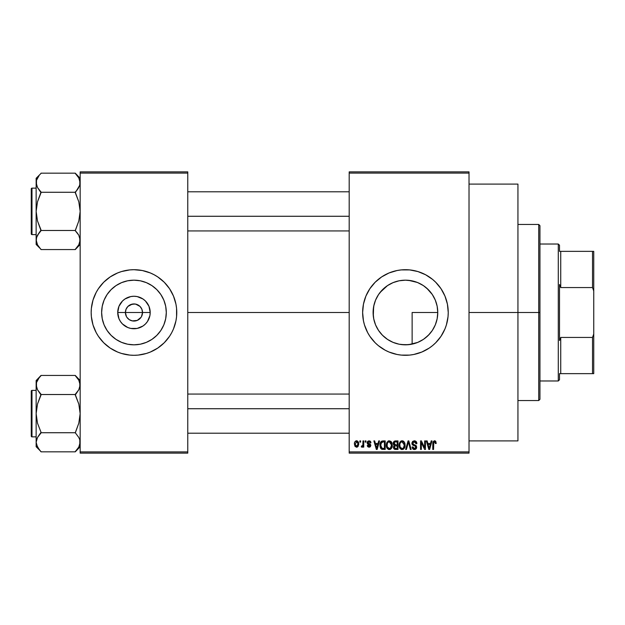 <?xml version="1.0" encoding="UTF-8"?>
<svg xmlns="http://www.w3.org/2000/svg" width="625" height="625" viewBox="0 0 625 625"><rect width="100%" height="100%" fill="white"/><g stroke="black" fill="none" stroke-linecap="round" stroke-linejoin="round"><path stroke-width="0.94" d="M126.469 316.633L125.406 312.5A8.562 8.562 0 0 0 133.969 321.062A8.562 8.562 0 0 0 142.523 312.5L150.203 312.5A16.242 16.242 0 0 1 133.969 328.742A16.242 16.242 0 0 1 117.727 312.5L142.523 312.5A8.562 8.562 0 0 1 133.969 321.062A8.562 8.562 0 0 1 125.406 312.5L126.063 309.227L127.914 306.445L132.297 304.102L135.641 304.102L140.023 306.445L141.875 309.227L142.523 312.5L141.461 316.633M129.914 320.039L132.758 320.977M133.258 321.031L137.242 320.406L132.297 320.898L129.211 319.617L126.852 317.258M128.523 319.109L129.211 319.617M127.344 317.922L127.914 318.555M166.297 312.5A32.328 32.328 0 0 1 133.969 344.828A32.328 32.328 0 0 1 101.633 312.5L102.258 306.195L104.094 300.125L107.086 294.539L111.109 289.641L116.008 285.617L121.594 282.633L127.656 280.789L133.969 280.172L140.273 280.789L146.344 282.633L151.93 285.617L156.828 289.641L160.852 294.539L163.836 300.125L165.68 306.195L166.297 312.5L165.68 318.805L163.836 324.875L160.852 330.461L156.828 335.359L151.93 339.383L146.344 342.367L140.273 344.211L133.969 344.828L127.656 344.211L121.594 342.367L116.008 339.383L111.109 335.359L107.086 330.461L104.094 324.875L102.258 318.805L101.633 312.5A32.328 32.328 0 0 1 133.969 280.172A32.328 32.328 0 0 1 166.297 312.5M174.93 324.898A42.797 42.797 0 0 0 176.766 312.5A42.797 42.797 0 0 1 133.969 355.297A42.797 42.797 0 0 1 91.172 312.5A42.797 42.797 0 0 0 93.008 324.898M93.016 324.945A42.797 42.797 0 0 0 96.203 332.641L98.383 336.281L103.703 342.766L110.188 348.086L117.586 352.039L121.547 353.453L129.773 355.094L133.969 355.297L138.164 355.094L146.391 353.453L150.344 352.039L157.742 348.086L164.234 342.766L169.555 336.281L171.711 332.672A42.797 42.797 0 0 0 174.914 324.945M96.242 332.711A42.797 42.797 0 0 0 98.359 336.242M98.406 336.312A42.797 42.797 0 0 0 169.531 336.312M169.578 336.242A42.797 42.797 0 0 0 171.695 332.711M437.211 306.531L437.766 312.5L437.289 318.023L437.766 312.5A32.328 32.328 0 0 1 405.438 344.828A32.328 32.328 0 0 1 373.102 312.5L373.781 319.078M434.703 326.234L435.258 324.992M435.359 324.734L435.57 324.219M424.602 338.539L429.297 334.32M405.266 344.828L401.305 344.57L408.562 344.68L417.742 342.398M417.641 342.438L418.984 341.859M392.516 342.141L393.023 342.352M378.594 330.523L382.391 335.18L387.625 339.484M387.531 339.422L390.992 341.43M432.633 345.547A42.797 42.797 0 0 0 441 336.305L444.977 328.875L446.391 324.922L448.031 316.695L448.234 312.5A42.797 42.797 0 0 1 405.438 355.297A42.797 42.797 0 0 1 362.633 312.5A42.797 42.797 0 0 0 363.453 320.836M363.453 304.164A42.797 42.797 0 0 0 362.633 312.484A42.797 42.797 0 0 1 405.438 269.703A42.797 42.797 0 0 1 448.234 312.5L447.414 304.148L444.977 296.125L441.023 288.719L435.695 282.234L432.586 279.414L425.609 274.758L417.859 271.547L409.633 269.906L401.242 269.906L397.086 270.523L389.055 272.961L381.656 276.914L375.172 282.234L369.852 288.719L365.891 296.125L363.461 304.148L362.633 312.5L363.461 320.852A42.797 42.797 0 0 0 367.68 332.648L369.852 336.281A42.797 42.797 0 0 0 378.242 345.547M367.703 332.703A42.797 42.797 0 0 0 369.836 336.258M378.328 345.617A42.797 42.797 0 0 0 381.625 348.062M381.688 348.109A42.797 42.797 0 0 0 429.18 348.109M429.25 348.062A42.797 42.797 0 0 0 432.539 345.625M441.039 336.25A42.797 42.797 0 0 0 443.164 332.711M443.195 332.641A42.797 42.797 0 0 0 447.406 320.883M447.422 320.812A42.797 42.797 0 0 0 448.234 312.531M469.023 312.5L517.938 312.5L517.938 184.102L517.938 312.5L469.023 312.5M187.773 312.5L349.188 312.5L187.773 312.5M141.086 317.258L137.242 320.406M417.445 342.516L412.133 344.133L405.844 344.828M427.594 336.047L424.781 338.406M422.898 339.711L422.32 340.07M433.602 328.375L432.914 329.539M431.555 331.555L430.516 332.906M437.289 318.031L437.211 318.461M436.852 320.156L435.883 323.367M373.305 316.109L373.633 306.656M373.633 318.344L373.305 316.133M375.383 324.43L373.914 319.703M376.281 326.477L375.75 325.305M387.094 339.125L382.391 335.18L378.859 330.914M398.695 344.125L394.305 342.852M401.305 344.57L399.688 344.32M349.188 171.875L469.023 171.875L349.188 171.875L349.188 173.102L469.023 173.102L469.023 451.898L349.188 451.898L349.188 171.875M349.188 453.125L469.023 453.125L469.023 171.875L469.023 173.102L349.188 173.102L349.188 451.898L469.023 451.898L469.023 453.125L349.188 453.125L349.188 451.898L349.188 453.125M359.859 440.898L359.859 442.117L360.633 442.117L360.633 440.898L359.859 440.898L360.633 440.898L359.859 440.898L359.859 442.117L360.633 442.117L360.633 440.898L360.633 442.117L359.859 442.117L359.859 440.898M365.195 440.898L365.195 442.117L365.969 442.117L365.969 440.898L365.195 440.898L365.969 440.898L365.195 440.898L365.195 442.117L365.969 442.117L365.969 440.898L365.969 442.117L365.195 442.117L365.195 440.898M378.719 440.898L378.047 443.453L375.352 443.453L374.68 440.898L373.867 440.898L376.344 449.453L377.164 449.453L379.531 440.898L378.719 440.898L379.531 440.898L378.719 440.898L378.047 443.453L375.352 443.453L374.68 440.898L373.867 440.898L376.344 449.453L377.164 449.453L379.531 440.898L377.164 449.453L376.344 449.453L373.867 440.898L374.68 440.898M391.547 442.125L389.312 440.789L387.086 442.094L386.312 445.164C386.18 447.539 387.18 449.008 389.312 449.57C391.484 448.992 392.484 447.492 392.32 445.062L391.133 441.586L388.648 440.867L386.719 442.805L386.453 446.641L388.234 449.32L389.688 449.539L391.023 448.891L392.289 445.82L391.68 442.352M404.336 442.125L403.094 440.992L401.43 440.867L399.875 442.094L399.133 444.367L399.234 446.641L400.219 448.719L401.906 449.563L403.516 449.125L404.5 447.992L405.07 445.82L404.336 442.125L402.102 440.789L399.875 442.094L399.102 445.164C398.961 447.539 399.961 449.008 402.094 449.57C404.266 448.992 405.273 447.492 405.102 445.062L404.336 442.125M414.305 440.789L412.539 441.477L411.945 443.891L412.789 445.148L415.578 446.258L415.859 447.477L415.25 448.383L414.102 448.547L412.883 446.898L412.102 447.008L412.711 448.828L413.961 449.523L415.336 449.414L416.344 448.531L416.664 447.227L415.945 445.5L412.906 444.062L412.906 442.391L414.617 441.82L415.602 442.375L416.109 443.789L416.883 443.68L416.844 443.133L415.836 441.266L414.305 440.789L411.883 443.266L413.062 445.305L415.641 446.32L415.883 447.195L414.422 448.57L412.883 446.898L412.102 447.008L414.445 449.57L416.664 447.227L412.664 443.25L414.234 441.789L416.109 443.789L416.883 443.68C416.852 441.93 415.992 440.969 414.305 440.789M431.187 440.898L430.516 443.453L427.82 443.453L427.148 440.898L426.336 440.898L428.82 449.453L429.633 449.453L432 440.898L431.187 440.898L432 440.898L431.187 440.898L430.516 443.453L427.82 443.453L427.148 440.898L426.336 440.898L428.82 449.453L429.633 449.453L432 440.898L429.633 449.453L428.82 449.453L426.336 440.898L427.148 440.898M363.461 320.852L364.477 324.922L367.688 332.672L369.852 336.281L375.172 342.766L378.281 345.586L385.258 350.242L389.055 352.039L397.086 354.477L401.242 355.094L409.633 355.094L413.781 354.477L421.812 352.039L429.211 348.086L432.586 345.586L435.695 342.766L441.023 336.281M435.766 441.391L434.305 440.797L433.055 441.773L432.781 449.453L433.562 449.453L433.789 442.172L434.906 441.891L435.453 443.562L436.227 443.453L435.766 441.391L434.547 440.789L432.781 443.648L432.781 449.453L433.562 449.453L433.672 442.43L434.508 441.789L435.453 443.562L436.227 443.453L435.766 441.391M424.664 440.898L424.664 447.75L421.391 440.898L420.555 440.898L420.555 449.453L421.328 449.453L421.328 442.594L424.617 449.453L425.445 449.453L425.445 440.898L424.664 440.898L425.445 440.898L424.664 440.898L424.664 447.75L421.391 440.898L420.555 440.898L420.555 449.453L421.328 449.453L421.328 442.594L424.617 449.453L425.445 449.453L425.445 440.898L425.445 449.453L424.617 449.453M408.492 441.898L406.438 449.453L405.617 449.453L408.063 440.898L405.617 449.453L406.438 449.453L408.492 441.898L410.328 449.453L411.133 449.453L408.828 440.898L408.063 440.898L408.828 440.898L408.063 440.898L405.617 449.453L406.438 449.453L408.492 441.898L410.328 449.453L411.133 449.453L408.828 440.898L411.133 449.453L410.328 449.453L408.641 442.57M395.328 440.906L394.156 441.234L393.336 442.438L393.43 444.625L394.273 445.508L393.539 446.539L393.57 448.148L394.719 449.344L397.984 449.453L397.984 440.898L395.578 440.898L397.984 440.898L395.578 440.898L393.203 443.406L394.273 445.508L393.43 447.305L395.57 449.453L397.984 449.453L397.984 440.898L397.984 449.453L395.57 449.453M382.922 440.898L381.492 441.227L380.539 442.336L380.172 447.062L381.656 449.242L385.203 449.453L385.203 440.898L382.922 440.898C380.758 441.344 379.773 442.789 379.977 445.227L381.789 449.297L385.203 449.453L385.203 440.898L385.203 449.453M369.078 440.789L367.68 441.359L367.195 442.977L367.711 444.18L370.023 445.297L369.258 446.336L368.086 445.344L367.305 445.453L367.812 446.75L369.109 447.234L370.391 446.75L370.828 445.086L370.133 444.039L368.172 443.203L368.047 442.25L369.258 441.695L370.195 442.898L370.977 442.789L370.727 441.836L369.078 440.789L367.195 442.797L370.086 445.586L369.078 446.344L368.086 445.344L367.305 445.453L369.109 447.234L370.859 445.461L368.172 443.203L367.969 442.641L369.023 441.672L370.195 442.898L370.977 442.789L369.078 440.789M362.969 440.898L362.82 445.398L362.32 446.07L361.523 446.008L361.305 446.898L362.234 447.203L362.969 446.125L362.969 447.125L363.75 447.125L363.75 440.898L362.969 440.898L363.75 440.898L362.969 440.898L362.82 445.398L361.523 446.008L361.305 446.898L362.039 447.234L362.969 446.125L362.969 447.125L363.75 447.125L363.75 440.898L363.75 447.125L362.969 447.125M356.578 440.789L354.82 441.922L354.406 444.07L354.992 446.375L356.578 447.234L358.008 446.57L358.742 444.281L358.32 441.898L356.578 440.789C354.984 441.195 354.258 442.289 354.406 444.07L356.578 447.234L358.742 444.008L356.578 440.789M422.898 285.289L417.422 282.469L408.539 280.32L411.359 280.719M405.859 280.172L408.523 280.312M401.297 280.438L399.688 280.68M393.461 282.469L398.688 280.883M393 282.656L387.906 285.328L392.523 282.859M385.055 287.398L387.094 285.875M383.703 288.562L380.062 292.461L387.531 285.578M378.031 295.336L378.375 294.805M378.859 294.086L380.047 292.477M376.297 298.5L375.758 299.68M374.922 301.805L375.383 300.578M437.164 306.273L437.766 312.5L412.133 312.5L437.766 312.5A32.328 32.328 0 0 0 405.438 280.172A32.328 32.328 0 0 0 373.102 312.5L373.727 306.195L375.562 300.125L378.555 294.539L382.57 289.641L387.469 285.617L393.062 282.633L399.125 280.789L405.438 280.172L411.742 280.789L417.805 282.633L423.398 285.617L428.297 289.641L432.32 294.539L435.305 300.125L437.148 306.195L437.766 312.5L437.148 318.805L435.305 324.875L432.32 330.461L428.297 335.359L423.398 339.383L417.805 342.367L411.742 344.211L405.438 344.828L399.125 344.211L393.062 342.367L387.469 339.383L382.57 335.359L378.555 330.461L375.562 324.875L373.727 318.805L373.102 312.5L373.922 305.281L374.914 301.828M373.781 305.914L373.914 305.297M435.57 300.789L436.852 304.867M432.906 295.453L434.703 298.758M429.305 290.695L431.562 293.453M424.773 286.586L427.586 288.945M419.039 283.172L422.32 284.93M142.523 312.5L125.406 312.5A8.562 8.562 0 0 1 133.969 303.938A8.562 8.562 0 0 1 142.523 312.5A8.562 8.562 0 0 0 133.969 303.938A8.562 8.562 0 0 0 125.406 312.5L117.727 312.5L118.961 306.289L122.484 301.016L124.945 299L130.797 296.57L133.969 296.258L137.133 296.57L142.992 299L145.453 301.016L148.969 306.289L150.203 312.5L149.891 315.672L147.469 321.523L145.453 323.984L142.992 326L137.133 328.43L130.797 328.43L127.75 327.5L122.484 323.984L120.469 321.523L118.961 318.711L117.727 312.5A16.242 16.242 0 0 1 133.969 296.258A16.242 16.242 0 0 1 150.203 312.5L142.523 312.5M80.164 453.125L187.773 453.125L187.773 451.898L80.164 451.898L80.164 173.102L187.773 173.102L187.773 451.898L187.773 171.875L80.164 171.875L187.773 171.875L187.773 173.102L80.164 173.102L80.164 171.875L80.164 451.898L187.773 451.898L187.773 453.125L80.164 453.125L80.164 451.898L80.164 453.125M171.711 332.672L173.508 328.875L175.945 320.852L176.562 316.695L176.562 308.305L175.945 304.148L173.508 296.125L169.555 288.719L164.234 282.234L157.742 276.914L154.141 274.758L150.344 272.961L142.32 270.523L133.969 269.703L129.773 269.906L121.547 271.547L117.586 272.961L110.188 276.914L103.703 282.234L98.383 288.719L96.219 292.328L93.008 300.078L91.375 308.305L91.172 312.5L91.375 316.695L93.008 324.922L96.219 332.672M517.938 440.898L517.938 312.5L517.938 440.898L469.023 440.898M448.234 312.469A42.797 42.797 0 0 0 447.422 304.188M447.406 304.117A42.797 42.797 0 0 0 443.195 292.359M443.164 292.289A42.797 42.797 0 0 0 441.039 288.75M441 288.695A42.797 42.797 0 0 0 432.633 279.453M432.539 279.375A42.797 42.797 0 0 0 429.25 276.938M429.18 276.891A42.797 42.797 0 0 0 381.688 276.891M381.625 276.938A42.797 42.797 0 0 0 378.328 279.383M378.242 279.453A42.797 42.797 0 0 0 369.859 288.703L367.688 292.328A42.797 42.797 0 0 0 363.461 304.133L364.477 300.078M369.836 288.742A42.797 42.797 0 0 0 367.703 292.297M444.977 296.125L443.18 292.328M435.695 282.234L432.586 279.414M393.008 271.547L389.055 272.961M365.891 296.125L365.523 297.039M362.844 316.695L362.977 317.891M364.477 324.922L367.688 332.672M375.172 342.766L378.281 345.586M393.008 353.453L394.117 353.773M417.859 353.453L421.812 352.039M394.305 282.141L393.102 282.609M408.539 280.32L404.922 280.172M425.359 287.039L424.289 286.234M432.281 294.484L426.727 288.172M435.258 300.008L432.375 294.625M437.125 306.094L435.359 300.266M93.008 300.102A42.797 42.797 0 0 0 91.172 312.5A42.797 42.797 0 0 1 133.969 269.703A42.797 42.797 0 0 1 176.766 312.5A42.797 42.797 0 0 0 174.93 300.102M174.914 300.055A42.797 42.797 0 0 0 171.734 292.359M171.695 292.289A42.797 42.797 0 0 0 169.578 288.758M169.531 288.688A42.797 42.797 0 0 0 98.406 288.688M98.359 288.758A42.797 42.797 0 0 0 96.242 292.289M96.203 292.359A42.797 42.797 0 0 0 93.016 300.055M164.234 282.234L163.258 281.297M121.547 271.547L117.586 272.961M94.43 296.125L94.234 296.602M103.703 342.766L104.672 343.703M146.391 353.453L150.344 352.039M173.508 328.875L173.703 328.398M161.344 295.305L160.859 294.547M151.93 285.617L146.344 282.633M116.766 285.125L116.016 285.609M107.086 294.539L104.094 300.125M106.594 329.695L107.078 330.453M116.008 339.383L121.594 342.367M151.164 339.875L151.922 339.391M160.852 330.461L163.836 324.875M126.852 307.742L126.469 308.367M134.672 303.969L130.695 304.594M138.023 304.961L135.18 304.023M139.406 305.891L138.727 305.383M140.594 307.078L140.023 306.445M141.461 308.367L141.086 307.742M436.227 443.453L435.438 443.281M435.367 442.727L434.227 441.828M434.508 441.789L433.641 442.57M433.672 442.43L433.562 443.578L433.672 442.43M433.562 449.453L432.781 449.453L432.781 443.406M432.797 443.172L432.836 442.695M432.914 442.227L433.047 441.789M434.898 440.82L435.531 441.125M429.055 448.062L428.086 444.453L430.25 444.453L429.172 448.562L428.734 446.805L429.117 448.312M428.852 447.242L428.086 444.453L430.25 444.453L429.172 448.562M421.328 449.453L420.555 449.453L420.555 440.898L421.391 440.898M416.164 441.563L416.461 441.969M416.734 442.602L416.836 443.062M416.883 443.68L416.109 443.789L415.602 442.375M414.625 441.82L413.641 441.867M412.828 442.523L412.688 442.945M412.688 442.953L412.812 443.922M413.938 444.656L414.336 444.789M415.008 445.008L415.602 445.266M415.781 445.375L416.281 445.875M416.352 445.984L416.531 446.375M416.633 447.68L416.531 448.109M416.516 448.148L416.078 448.898M413.5 449.391L413.078 449.156M412.258 447.977L412.148 447.492M412.102 447.008L412.883 446.898L412.945 447.359M413.789 448.461L413.391 448.219M413.828 448.477L414.711 448.547M415.688 447.953L415.375 446.109M414.211 445.695L415.641 446.32L415.883 447.195L415.641 446.32L414.414 445.75L415.062 445.961M412.164 444.477L411.945 443.898M411.883 443.266L411.922 442.781M404.656 442.742L404.922 443.508M404.93 443.539L405.062 444.305M405.07 445.852L404.984 446.539M404.977 446.57L405.07 445.82M404.828 447.18L404.695 447.578M403.508 449.133L403.117 449.352M401.727 449.539L401.242 449.414M399.102 445.164L399.109 444.766M399.141 444.328L399.258 443.586M400.805 441.141L401.422 440.875M402.453 440.805L403.086 440.984M403.398 441.148L403.922 441.594L403.398 441.148M401.609 448.5L400.203 447.133L401.469 448.453M401.281 441.977L401.961 441.789M403.445 442.367L402.102 441.789L404.32 445.047L403.406 448.039L404.32 445.047C404.5 446.938 403.758 448.109 402.086 448.57L400.203 447.133L399.875 445.195C399.734 443.367 400.477 442.234 402.102 441.789L403.188 442.141M403.188 448.227L402.234 448.562M399.875 445.195L399.953 446.18L399.875 445.195M400.133 443.391L400.312 442.984M404.32 445.047L404.305 444.5L404.32 445.047M404.078 443.398L404.305 444.5M395.133 449.43L394.727 449.352M394.258 449.117L393.75 448.539M393.57 448.141L393.461 447.734M394.273 445.508L393.211 443.164M393.234 442.906L393.344 442.414M394.023 442.977L394.75 442.008L394.008 443.727L394.75 442.008L397.211 441.898L397.211 444.898L395.672 444.898L394.023 442.977M395.539 448.453L394.203 447.164L394.93 445.984L397.211 445.898L397.211 448.453L395.508 448.445M394.93 445.984L395.75 445.898L394.93 445.984L394.227 447.469L394.469 446.289M394.438 444.578L395.023 444.852L394.008 443.727M395.75 445.898L397.211 445.898L397.211 448.453L395.852 448.453M391.875 442.742L392.141 443.539M392.289 445.852L392.195 446.57M392.047 447.18L391.906 447.578M390.734 449.125L390.336 449.352M388.938 449.539L388.461 449.414M386.352 444.375L386.477 443.594M388.023 441.141L388.984 440.805M390.609 441.148L391.141 441.586M389.148 448.562L387.719 447.688L389.594 448.547L387.422 447.133L387.094 445.195C386.953 443.367 387.695 442.234 389.32 441.789L391.539 445.047C391.719 446.938 390.969 448.109 389.305 448.57L388.992 448.539M390.656 442.367L389.461 441.789L390.758 442.477L391.516 444.5M390.398 448.227L391.539 445.047L391.133 447.328L390.148 448.375M388.5 441.977L389.18 441.789M387.352 443.391L387.094 445.195L387.523 442.984M391.297 443.398L390.758 442.477M383.023 449.453L381.789 449.297L383.023 449.453M380.867 448.602L381.789 449.297M380.547 448.086L380.172 447.07M380.047 446.406L379.992 445.828M380.375 442.719L380.719 442.016M380.57 442.273L381.492 441.227M380.961 446.938L380.812 446.203M381.555 442.344L380.758 445.234L381.07 443.141L383.023 441.898L384.422 441.898L384.422 448.453L381.938 448.289L380.758 445.234L380.961 443.5M381.07 443.141L381.695 442.227M382.57 441.922L384.422 441.898L384.422 448.453L382.07 448.344M382.766 448.453L381.312 447.711L383.047 448.453M380.773 444.703L380.797 446.094M381.352 442.586L381.875 442.117M376.383 447.242L375.617 444.453L377.781 444.453L376.695 448.562L375.617 444.453L377.781 444.453L376.547 447.906M376.852 447.75L376.773 448.156M370.039 441.023L370.438 441.367M370.977 442.789L370.195 442.898L369.805 441.961M369.25 441.695L368.281 441.914M367.992 442.445L368.938 443.547M367.984 442.797L368.211 443.242M367.594 446.469L367.336 445.688M367.305 445.453L368.086 445.344L368.25 445.906M368.086 445.344L369.078 446.344L369.766 446.188M368.844 446.32L370.086 445.586L368.602 444.602M370.062 445.758L368.945 444.711M370.086 445.586L369.727 445.008M367.258 443.391L367.195 442.977M367.219 442.422L367.688 441.352M362.75 445.609L361.523 446.008L362.086 446.125L361.523 446.008L362.086 446.125L361.523 446.008L361.305 446.898L362.039 447.234L361.305 446.898L362.039 447.234L362.898 446.305M362.305 446.078L362.891 445.086M362.82 445.398L362.938 444.766M356.844 440.805L357.367 440.953M358.531 442.414L358.727 443.469M357.25 447.109L356.859 447.211M354.43 443.523L354.492 442.977M355.711 440.992L356.305 440.805M357.969 444.016L356.695 446.336L355.203 444.391L356.555 441.672L357.953 443.633L357.539 445.805L357.969 444.016M357.914 443.219L357.773 442.672M357.711 442.523L357.953 443.633M429.523 446.945L429.422 447.344M395.555 441.898L397.211 441.898L397.211 444.898L395.672 444.898M389.883 448.484L389.453 448.562M377.055 446.945L376.953 447.344M538.727 312.5L538.727 400.547L538.727 312.5L517.938 312.5L538.727 312.5L538.727 224.453L538.727 312.5L539.945 312.5L538.727 312.5M539.945 399.32L539.945 312.5L539.945 399.32L538.727 400.547L517.938 400.547M412.133 312.5L412.133 344.133L412.133 312.5M539.945 225.68L539.945 312.5L539.945 225.68L538.727 224.453L517.938 224.453M79.805 242.469L78.812 244.805L75.273 249.57L41.031 249.57L37.516 244.836L36.141 240.023L36.492 237.617L37.492 235.242L41.031 230.703L37.5 220.945L36.141 211.375L37.508 201.781L41.031 192.727L37.516 187.531L36.141 182.719L36.492 185.148L36.492 180.312L39.055 175.633L36.5 180.273L36.141 182.719L36.141 244.453L36.492 237.617L39.055 232.93L37.508 235.227M80.164 178.289L75.273 173.172L41.031 173.172L75.273 173.172L78.789 177.914L80.164 182.719L79.812 185.133L75.273 192.727L78.805 201.797L80.164 211.375L78.797 220.969L75.273 230.703L78.789 235.211L80.164 240.023L78.812 244.805L75.273 249.344L80.164 244.453L75.273 249.57L41.031 249.57L37.516 244.836L36.5 242.469L37.516 244.836M36.141 182.711L36.141 244.453L41.031 249.344M36.961 179.023L36.5 180.273L36.953 179.031M41.031 173.398L36.141 178.289L41.031 173.398M31.984 234.609A0.734 0.734 0 0 1 31.25 233.875L31.25 188.875A0.734 0.734 0 0 1 31.984 188.141L36.141 188.141L31.984 188.141L31.984 234.609L36.141 234.609L31.984 234.609L31.984 188.141A0.734 0.734 0 0 0 31.25 188.875L31.25 233.875A0.734 0.734 0 0 0 31.984 234.609M75.273 173.398L78.789 177.914L79.805 180.273L79.812 185.133L77.25 189.812L78.797 187.516M79.328 186.461L80.164 182.719L79.812 180.312M75.273 192.047L77.25 189.812L75.273 192.273L41.031 192.273L75.273 192.273L78.805 201.797L80.164 211.375L78.797 220.969L75.273 230.477L41.031 230.477L75.273 230.477L78.789 235.211L80.164 240.023L79.812 237.594L79.812 242.43L79.812 237.617M41.031 230.703L39.055 232.93L41.031 230.016L37.5 220.945L36.141 211.375L37.508 201.781L41.031 192.047L37.516 187.531L36.141 182.719L36.492 185.133M36.977 236.289L36.141 240.023L36.492 237.617M36.141 182.719L36.141 178.289L36.141 182.719L36.492 180.312M38.938 189.664L37.508 187.516M38.586 233.547L39.055 232.922M79.805 180.273L78.781 177.891M77.719 189.195L77.25 189.812M77.367 233.078L78.797 235.227M187.773 216.273L349.188 216.273L187.773 216.273M349.188 408.727L187.773 408.727L349.188 408.727M558.289 244.023L559.508 245.242L559.508 251.359L559.508 245.242L558.289 244.023L539.945 244.023L558.289 244.023L558.289 380.977L539.945 380.977L558.289 380.977L558.289 244.023M559.508 379.758L558.289 380.977L559.508 379.758L559.508 373.641L559.508 379.758M559.508 284.484L559.508 340.516L559.508 284.484L560.734 287.562L560.734 251.359L559.508 251.359L560.734 251.359L560.734 287.562L592.523 287.562L593.75 291.008L593.75 333.992L592.523 337.438L560.734 337.438L559.508 340.516L560.734 337.438L560.734 373.641L560.734 337.438L592.523 337.438L592.523 373.641L593.75 373.641L593.75 333.992L593.75 373.641L592.523 373.641L592.523 337.438L593.75 333.992L593.75 251.359L560.734 251.359L592.523 251.359L592.523 287.562L592.523 251.359L593.75 251.359L593.75 291.008L592.523 287.562L560.734 287.562L559.508 284.484M559.508 373.641L592.523 373.641L559.508 373.641M31.25 189.305L31.25 190.586M31.25 232.164L31.25 233.438M75.273 230.703L77.25 232.93M79.352 236.328L79.805 237.578M80.164 182.719L79.812 185.133M41.031 192.047L39.055 189.82M36.953 186.414L36.5 185.164M37.016 178.891L37.492 177.938M79.289 243.859L78.812 244.805M80.164 442.289L78.812 447.062L75.273 451.828L41.031 451.828L39.055 449.375L36.5 444.727L36.141 442.281L37.492 437.5L41.031 432.273L37.5 423.203L36.141 413.625L37.508 404.031L41.031 394.297L37.516 389.789L36.141 384.977L36.492 387.406L36.492 382.57L39.055 377.883L36.5 382.531M37.523 447.109L41.031 451.828L75.273 451.828L80.164 446.711L75.273 451.602L78.812 447.062L79.812 444.688L79.805 439.852L79.812 444.688M41.031 375.656L39.055 377.883L41.031 375.43L75.273 375.43L41.031 375.43L36.141 380.547L41.031 375.656M31.984 436.859A0.734 0.734 0 0 1 31.25 436.125L31.25 391.125A0.734 0.734 0 0 1 31.984 390.391L36.141 390.391L31.984 390.391L31.984 436.859L36.141 436.859L31.984 436.859L31.984 390.391A0.734 0.734 0 0 0 31.25 391.125L31.25 436.125A0.734 0.734 0 0 0 31.984 436.859M80.164 380.547L75.273 375.43L78.789 380.164L80.164 384.977L78.812 389.758L75.273 394.297L78.797 389.773M79.328 388.711L80.164 384.977L79.805 382.531L79.812 387.383L78.812 389.758L75.273 394.523L41.031 394.523L75.273 394.523L78.805 404.055L80.164 413.625L78.797 423.219L75.273 432.727L41.031 432.727L75.273 432.727L78.789 437.469L79.805 439.836L78.797 437.484M41.031 432.953L37.508 437.484L41.031 432.273L37.5 423.203L36.141 413.625L36.141 446.711L36.141 442.281L37.516 447.086L36.5 444.727M36.977 438.539L36.141 442.281L37.508 437.484M38.938 391.922L41.031 394.984L37.508 404.031L36.141 413.625L36.141 380.547L36.141 446.711L41.031 451.602M41.031 394.297L37.516 389.789L36.5 387.422L36.492 382.57L36.492 387.383M38.586 435.805L39.055 435.18M75.273 394.297L77.25 392.07L75.273 394.984L78.805 404.055L80.164 413.625L78.797 423.219L75.273 432.953M78.797 380.18L79.812 382.57L78.789 380.164L75.273 375.656M80.164 384.977L79.812 382.57L79.812 387.383M77.719 391.453L77.25 392.07M36.141 442.289L36.492 439.867M31.25 391.562L31.25 392.836M31.25 434.414L31.25 435.695M79.352 438.586L79.805 439.836M80.164 442.281L79.812 439.867M36.141 442.281L36.492 444.688M39.055 392.078L37.508 389.773M36.953 388.672L36.5 387.422M37.016 381.141L37.492 380.195M79.289 446.109L78.812 447.062M469.023 184.102L517.938 184.102M187.773 191.805L349.188 191.805M187.773 230.938L349.188 230.938M349.188 433.195L187.773 433.195M349.188 394.062L187.773 394.062"/></g></svg>
